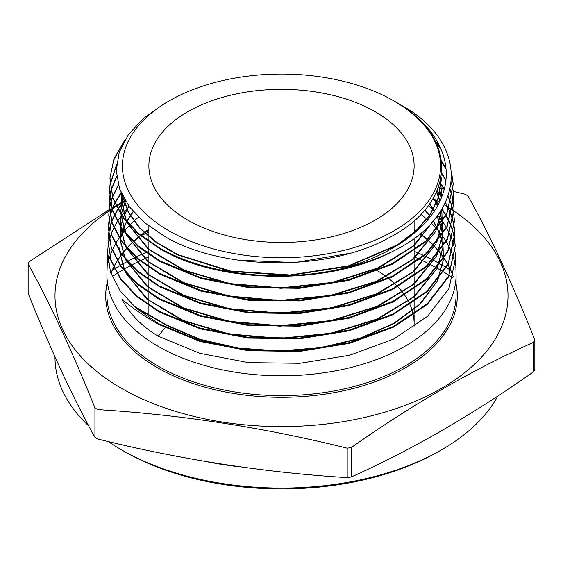 <?xml version="1.0" encoding="UTF-8"?>
<svg xmlns="http://www.w3.org/2000/svg" width="563" height="563" viewBox="0 0 563 563"><rect width="100%" height="100%" fill="white"/><g stroke="black" fill="none" stroke-linecap="round" stroke-linejoin="round"><path stroke-width="0.84" d="M187.725 220.049A132.622 76.568 180 0 1 148.878 165.909A132.622 76.568 180 0 1 230.746 95.168A132.622 76.568 180 0 1 375.275 111.763A132.622 76.568 180 0 1 414.122 165.909A132.622 76.568 180 0 1 332.254 236.65A132.622 76.568 180 0 1 187.725 220.049M437.275 268.255A222.857 128.667 180 0 1 439.084 269.283A222.857 128.667 180 0 1 443.524 271.922M443.869 272.133A222.857 128.667 180 0 1 448.929 275.349M449.197 275.525A222.857 128.667 180 0 1 453.011 278.108M441.659 449.76L439.084 451.245A222.857 128.667 180 0 1 123.916 451.245L121.341 449.76A226.502 130.771 0 0 0 441.659 449.76A226.502 130.771 0 0 0 497.854 395.993M450.822 270.437A226.502 130.771 0 0 0 446.487 267.699M446.178 267.509A226.502 130.771 0 0 0 441.659 264.821A226.502 130.771 0 0 0 440.456 264.131M453.131 191.35L465.066 194.214A261.732 151.109 180 0 1 466.572 195.072A261.732 151.109 180 0 1 468.064 195.945C490.324 236.122 512.59 284.09 534.85 339.848L534.85 369.272A261.732 151.109 180 0 1 533.752 371.636L533.752 342.213C472.807 369.61 411.989 404.727 351.284 447.564A261.732 151.109 180 0 1 347.195 448.19C264.103 427.549 181.019 414.699 97.934 409.632A261.732 151.109 180 0 1 96.428 408.773A261.732 151.109 180 0 1 94.936 407.908C72.676 352.142 50.41 304.175 28.15 263.998L28.15 293.414C50.41 349.173 72.676 397.147 94.936 437.324L94.936 407.908M351.284 447.564L351.284 476.981C411.989 449.724 472.807 414.607 533.752 371.636M351.284 476.981A261.732 151.109 180 0 1 347.195 477.614L347.195 448.19M97.934 409.632L97.934 439.056C181.019 459.697 264.103 472.547 347.195 477.614M97.934 439.056A261.732 151.109 180 0 1 96.428 438.19A261.732 151.109 180 0 1 94.936 437.324M444.249 204.862A226.502 130.771 180 0 1 447.458 206.811M447.937 207.114A226.502 130.771 180 0 1 449.225 207.923M449.45 208.071A226.502 130.771 180 0 1 452.539 210.083M453.081 210.442A226.502 130.771 180 0 1 454.067 211.104M454.088 211.118A226.502 130.771 180 0 1 435.051 391.939A226.502 130.771 180 0 1 121.341 388.28A226.502 130.771 180 0 1 109.06 211.019M534.85 339.848A261.732 151.109 180 0 1 533.752 342.213M454.735 240.281L455.2 246.144L448.542 276.144L427.268 303.746L393.234 326.568L349.44 342.663L299.734 350.693L248.466 350.01L200.055 340.742L158.548 323.626L136.492 308.454L120.222 290.994L110.496 272.119L107.603 252.407L106.949 273.182A174.579 100.791 0 0 0 106.921 275.011A174.579 100.791 0 0 0 158.055 346.287A174.579 100.791 0 0 0 348.307 368.132A174.579 100.791 0 0 0 456.079 275.011A174.579 100.791 0 0 0 456.051 273.182L455.594 258.53L448.915 288.608L427.591 316.265L393.495 339.13L349.63 355.26L299.854 363.304L248.452 362.635L199.9 353.339L158.273 336.181C142.854 327.23 130.785 315.076 122.08 299.727L123.747 300.691M455.368 265.926A174.579 100.791 0 0 0 454.172 260.141M454.081 259.796A174.579 100.791 0 0 0 452.251 254.004M452.117 253.66A174.579 100.791 0 0 0 449.633 247.875M449.464 247.523A174.579 100.791 0 0 0 446.297 241.745M446.086 241.393A174.579 100.791 0 0 0 442.194 235.615M441.934 235.264A174.579 100.791 0 0 0 437.254 229.486M436.951 229.134A174.579 100.791 0 0 0 431.216 223.166M427.697 219.922A174.579 100.791 0 0 0 420.906 214.334M394.114 101.044L393.98 100.967A159.069 91.839 180 0 1 393.98 230.844A159.069 91.839 180 0 1 169.02 230.844A159.069 91.839 180 0 1 169.02 100.967A159.069 91.839 180 0 1 393.98 100.967L403.009 106.625C459.598 143.417 452.898 204.798 389.61 237.424C328.827 271.746 223.792 270.923 165.515 236.917L144.705 222.772L129.265 206.649L119.63 189.013L116.252 170.666L119.208 152.32L128.42 134.599L143.41 118.343L163.791 103.986L169.02 100.967M340.298 269.03C392.08 255.778 432.145 226.882 442.863 193.792C454.44 160.821 435.875 124.789 394.762 101.417L400.933 104.985C471.245 143.488 467.149 215.326 392.833 251.323A171.469 98.997 180 0 1 340.298 269.03C278.847 283.126 206.058 274.498 160.202 248.304L138.421 233.314L122.368 216.086L112.783 197.465L109.94 178.063L113.958 158.815L124.606 140.49M433.271 198.218L438.436 204.13M442.004 208.873L446.023 215.165M446.227 215.516L449.225 221.358M449.38 221.709L451.716 227.558M451.836 227.909L453.532 233.751M453.616 234.102L454.686 239.937M122.08 299.727L122.108 299.27C131.01 307.088 143.15 315.449 158.534 324.344L200.048 341.459L248.543 350.735L299.882 351.396L349.581 343.346L393.305 327.251L427.296 304.442L448.563 276.855L455.2 246.144M455.214 246.503L454.707 240.647M454.665 240.295L453.553 234.461M453.468 234.109L451.737 228.261M451.617 227.909L449.246 222.061M449.084 221.709L446.044 215.868M445.847 215.516L441.786 209.232L435.966 230.351M438.218 204.538L433.024 198.633M428.499 205.432L434.256 211.195M437.782 215.207L442.49 221.365M442.736 221.709L446.431 227.558M446.635 227.909L449.626 233.751M449.781 234.102L452.11 239.944M452.23 240.295L453.926 246.137M454.003 246.488L455.08 252.33M455.122 252.681L455.594 258.53M109.94 178.063L112.741 198.127L122.389 216.861L138.378 234.004L160.188 249.015C220.14 284.209 328.025 285.751 392.833 251.323M434.875 140.469L440.343 147.527M451.463 171.349L453.257 184.185L446.677 213.856L425.635 241.154L391.989 263.723L348.638 279.663L299.453 287.602L248.698 286.919L200.787 277.721L159.927 260.859L138.118 245.855L122.044 228.62L112.382 209.851L109.546 190.449L110.038 184.615M110.067 184.967L109.525 191.153L112.382 210.625L122.016 229.317L138.132 246.587L159.913 261.57L200.773 278.432L248.705 287.637L299.516 288.312L348.743 280.353L392.066 264.406L425.698 241.823L446.705 214.545L453.257 184.185M453.264 184.58L451.519 172.215M441.146 149.357L435.727 142.15M441.42 160.877L445.945 168.414M451.329 181.786L453.131 190.378M453.173 190.737L453.644 196.578L447.057 226.298L425.98 253.66L392.242 276.292L348.8 292.26L299.467 300.227L248.564 299.523L200.562 290.297L159.653 273.414L137.794 258.375L121.664 241.077L112.023 222.378L109.159 202.842L109.651 196.994M109.679 197.346L109.138 203.546L111.995 223.061L121.671 241.816L137.724 259.036L159.639 274.125L200.59 291.022L248.572 300.241L299.417 300.945L348.729 292.999L392.179 277.045L425.945 254.413L447.064 227.044L453.665 197.282L453.152 191.082M453.102 190.723L451.287 182.243M446.016 169.203L441.519 161.687M441.631 172.968L445.882 179.928M450.097 189.196L452.356 196.571M452.441 196.93L453.518 202.764M453.567 203.116L454.031 208.964L447.409 238.796L426.247 266.222L392.425 288.896L348.905 304.879L299.53 312.838L248.572 312.148L200.442 302.908L159.378 285.969L137.407 270.845L121.334 253.596L111.622 234.75L108.772 215.235L109.264 209.394M108.772 215.235L111.594 235.433L121.298 254.286L137.449 271.598L159.357 286.68L200.442 303.626L248.607 312.873L299.636 313.549L349.053 305.554L392.531 289.558L426.304 266.904L447.437 239.493L454.031 208.964M454.045 209.323L453.539 203.475M453.489 203.13L452.378 197.282M452.293 196.93L450.006 189.59M445.826 180.477L441.575 173.552M439.942 182.391L444.306 188.865M448.127 195.952L450.921 202.771M451.047 203.123L452.743 208.972M452.828 209.316L453.905 215.165M453.954 215.516L454.425 221.358L447.796 251.225L426.648 278.678L392.812 301.395L349.215 317.441L299.671 325.449L248.522 324.767L200.252 315.505L159.097 298.524L137.168 283.435L120.954 266.053L111.242 247.192L108.377 227.628L108.87 221.787M108.377 227.628L111.214 247.875L120.89 266.7L137.069 284.076L159.083 299.234L200.189 316.202L248.417 325.477L299.551 326.181L349.116 318.179L392.763 302.141L426.648 279.403L447.824 251.921L454.425 221.358M454.432 221.709L453.933 215.868M453.884 215.516L452.765 209.668M452.68 209.323L450.949 203.475M450.822 203.123L447.993 196.325M444.186 189.337L439.809 182.884M437.092 190.618L441.786 196.761M445.439 202.469L448.824 208.972M448.985 209.323L451.322 215.165M451.442 215.516L453.138 221.358M453.222 221.709L454.299 227.551M454.348 227.902L454.813 233.751L448.169 263.681L426.944 291.219L392.981 313.999L349.264 330.066L299.629 338.074L248.424 337.385L200.139 328.116L158.822 311.079L136.788 295.906L120.559 278.481L110.862 259.649L107.99 240.014L108.483 234.173M107.99 240.014L110.855 260.38L120.573 279.234L136.76 296.61L158.808 311.789L200.02 328.799L248.311 338.089L299.53 338.799L349.194 330.805L392.946 314.738L426.937 291.958L448.19 264.406L454.834 234.454L454.32 228.254M454.271 227.902L453.159 222.061M453.074 221.709L451.343 215.868M451.216 215.516L448.845 209.675M448.683 209.323L445.263 202.835M441.617 197.191L436.902 191.068M123.248 142.946L113.705 160.124L109.947 178.035M110.095 184.256L116.513 164.713M116.442 165.515L110.123 184.608M109.701 196.642L110.855 190.808M110.946 190.449L116.597 176.184M116.661 176.726L111.017 190.801M110.925 191.16L109.729 196.994M109.313 209.042L110.468 203.194M110.552 202.849L112.389 197.001M112.516 196.649L118.314 184.896M118.441 185.347L112.628 197.001M112.494 197.353L110.622 203.201M110.531 203.546L109.342 209.394M109.292 209.739L108.772 215.27M108.919 221.435L110.074 215.587M110.165 215.235L111.988 209.387M112.121 209.035L114.648 203.194M114.817 202.842L121.045 192.56M121.228 192.982L114.972 203.194M114.796 203.546L112.234 209.387M112.1 209.739L110.235 215.587M110.144 215.939L108.948 221.787M108.898 222.139L108.385 227.593M108.532 233.821L109.679 227.98M109.771 227.628L111.594 221.78M111.72 221.428L114.24 215.587M114.416 215.228L117.667 209.387M117.885 209.035L124.683 199.731M124.916 200.125L118.082 209.387M117.864 209.739L114.571 215.587M114.395 215.939L111.833 221.78M111.699 222.132L109.834 227.98M109.743 228.332L108.56 234.166M108.511 234.518L107.997 239.972M107.603 252.407L108.089 246.552M108.138 246.207L109.285 240.366M109.377 240.014L111.192 234.173M111.326 233.821L113.839 227.98M114.015 227.628L117.259 221.78M117.477 221.428L121.495 215.587M121.763 215.235L129.244 206.614M138.512 217.184A174.579 100.791 0 0 0 129.8 225.123M129.448 225.481A174.579 100.791 0 0 0 124.113 231.393M123.818 231.745A174.579 100.791 0 0 0 119.349 237.656M119.11 238.008A174.579 100.791 0 0 0 115.436 243.913M115.239 244.272A174.579 100.791 0 0 0 112.304 250.176M112.143 250.528A174.579 100.791 0 0 0 109.912 256.432M109.792 256.791A174.579 100.791 0 0 0 108.23 262.696M109.475 210.745A226.502 130.771 180 0 1 111.91 209.126M112.473 208.76A226.502 130.771 180 0 1 116.133 206.445M116.421 206.276A226.502 130.771 180 0 1 122.164 202.87M123.107 202.335A226.502 130.771 180 0 1 125.458 201.026M434.228 199.239A226.502 130.771 180 0 1 439.464 202.089M28.15 263.998A261.732 151.109 180 0 1 29.248 261.633L109.229 209.654M438.183 187.88L444.13 189.245M111.84 208.106L115.809 205.769M116.091 205.608L123.269 201.455M440.076 263.913A226.502 130.771 0 0 0 433.116 260.141M432.658 259.902A226.502 130.771 0 0 0 424.375 255.82M423.833 255.567A226.502 130.771 0 0 0 414.122 251.281M148.878 251.281A226.502 130.771 0 0 0 146.422 252.323M145.789 252.59A226.502 130.771 0 0 0 136.19 256.981M135.655 257.235A226.502 130.771 0 0 0 127.59 261.352M127.147 261.584A226.502 130.771 0 0 0 120.454 265.342M120.088 265.553A226.502 130.771 0 0 0 114.683 268.832M114.402 269.015A226.502 130.771 0 0 0 112.178 270.437M54.998 356.928L54.998 357.287A226.502 130.771 0 0 0 88.834 426.05M108.272 441.54A226.502 130.771 0 0 0 121.341 449.76L123.916 451.245A222.857 128.667 180 0 1 123.909 451.245M112.164 276.623A222.857 128.667 180 0 1 116.865 273.548M117.181 273.344A222.857 128.667 180 0 1 123.156 269.726M123.55 269.494A222.857 128.667 180 0 1 130.813 265.469M131.285 265.222A222.857 128.667 180 0 1 139.948 260.887M140.511 260.62A222.857 128.667 180 0 1 148.878 256.862M414.122 256.862A222.857 128.667 180 0 1 419.442 259.205M420.019 259.473A222.857 128.667 180 0 1 428.879 263.751M429.372 264.005A222.857 128.667 180 0 1 436.86 268.023M441.125 176.916L441.202 179.886L438.338 197.641L429.858 214.77L416.057 230.675L397.436 244.799L348.525 265.827L290.086 274.969L230.408 271.021L177.971 254.652L156.866 242.505L140.222 228.289L128.645 212.518L122.544 195.776M440.372 180.66L441.589 192.286L441.301 197.986M435.375 218.338L413.362 245.883L377.674 268.002L332.015 282.464L281.106 287.834L230.218 283.618L184.643 270.317L149.089 249.374L127.252 223.025M126.436 221.336L121.214 198.408L121.453 193.489M438.837 186.043L441.512 197.458M435.072 232.153L412.482 259.43L376.471 281.219L330.72 295.357L279.917 300.466L229.261 296.075L183.946 282.696L148.611 261.767L126.886 235.496M126.07 233.807L120.982 214.827M120.925 213.996L120.827 210.808L122.861 196.403M436.564 191.821L440.02 200.914M441.814 209.19L442.166 221.878M442.082 222.744L436.332 242.829M435.438 244.624L412.799 271.957L376.703 293.795L330.847 307.968L279.931 313.084L229.155 308.686L183.735 295.279L148.315 274.308L126.527 247.98M125.704 246.277L120.595 227.269M120.538 226.439L121.094 214.989M121.193 214.397L125.359 200.864M433.531 197.761L437.62 205.65M440.02 212.012L442.229 221.773M442.314 222.385L442.546 234.321M442.469 235.186L436.698 255.299M435.804 257.101L413.101 284.491L376.921 306.378L330.96 320.579L279.924 325.703L229.035 321.297L183.51 307.862L148.006 286.841L126.154 260.451M125.338 258.762L120.208 239.704M120.151 238.881L120.693 227.417M120.792 226.819L123.121 217.867M123.304 217.367L128.786 205.995M429.696 203.778L434.418 210.956M437.127 216.086L440.435 224.468M440.59 224.975L442.624 234.201M442.708 234.813L442.933 246.763M442.856 247.629L437.064 267.777M436.163 269.586L413.404 297.032L377.133 318.961L331.072 333.19L279.917 338.328L228.916 333.901L183.285 320.438L147.696 299.375L125.795 272.928M124.972 271.232L119.82 252.147M119.764 251.323L120.299 239.845M120.398 239.247L122.72 230.288M122.896 229.788L126.351 221.963M126.591 221.512L133.135 211.47M424.988 209.844L430.406 216.572M433.299 220.83L437.507 228.43M437.718 228.888L440.836 236.882M440.991 237.396L443.018 246.629M443.102 247.241L443.32 259.198M443.236 260.071L437.43 280.254M436.529 282.063L419.4 304.477L393.171 323.655L359.567 338.356L320.804 347.645L279.445 350.946L238.212 348.075L199.823 339.25L166.817 325.083L133.6 305.906M349.7 253.322L294.871 262.569L238.332 260.176M441.103 177.035L441.202 180.357L438.324 198.162L429.794 215.333L415.923 231.273L397.204 245.419L348.075 266.433L289.417 275.469L229.613 271.345L177.204 254.757L156.183 242.498L139.68 228.177L128.28 212.314L122.403 195.495M440.322 180.885L441.589 192.757L441.357 197.838M435.931 217.642L414.234 245.602L378.505 268.101L332.515 282.837L281.12 288.305L229.753 284.005L183.848 270.451L148.245 249.142L126.717 222.399M125.971 220.773L121.214 198.88L121.488 193.573M438.76 186.276L441.462 197.578M441.835 209.147L436.48 229.725M435.656 231.456L413.376 259.142L377.316 281.317L331.234 295.73L279.938 300.938L228.803 296.462L183.151 282.83L147.766 261.535L126.344 234.87M125.598 233.244L120.946 214.763M120.897 213.954L120.827 211.28L122.945 196.571M436.459 192.06L439.935 201.097M441.758 209.281L442.208 221.808M442.138 222.659L436.846 242.196M436.029 243.927L413.692 271.676L377.541 293.9L331.354 308.341L279.952 313.556L228.691 309.073L182.94 295.413L147.464 274.075L125.985 247.347M125.232 245.714L120.559 227.206M120.51 226.389L121.158 215.08M121.256 214.496L125.486 201.068M433.397 198L437.5 205.854M439.914 212.167L442.173 221.857M442.258 222.469L442.595 234.25M442.525 235.102L437.212 254.666M436.395 256.404L413.995 284.209L377.766 306.476L331.466 320.952L279.945 326.181L228.571 321.677L182.715 307.989L147.154 286.602L125.612 259.817M124.866 258.192L120.172 239.648M120.123 238.832L120.756 227.508M120.862 226.917L123.234 218.022M123.417 217.522L128.941 206.213M429.527 204.017L434.27 211.174M436.987 216.269L440.329 224.616M440.491 225.123L442.567 234.285M442.652 234.898L442.982 246.693L440.892 237.537M442.905 247.544L437.578 267.144M436.754 268.882L414.305 296.743L377.977 319.059L331.579 333.563L279.945 338.799L228.451 334.288L182.489 320.572L146.844 299.136L125.246 272.295M124.493 270.662L119.785 252.09M119.729 251.274L120.362 239.937M120.461 239.345L122.833 230.436M123.008 229.943L126.506 222.146M126.745 221.695L133.325 211.695M424.784 210.083L430.231 216.797M433.13 221.027L437.367 228.613M437.585 229.071L440.73 237.03M443.053 247.319L443.37 259.128M443.292 259.986L437.951 279.614M437.12 281.359L420.35 304.027L394.297 323.479L360.707 338.447L321.818 347.955L280.226 351.418L238.712 348.624L200.048 339.792L166.817 325.555L135.092 307.236M165.015 327.793L158.273 336.181M375.275 269.431A132.622 76.568 180 0 1 376.992 270.444M377.71 270.873A132.622 76.568 180 0 1 388.322 278.199M388.892 278.65A132.622 76.568 180 0 1 397.372 286.328M397.823 286.799A132.622 76.568 180 0 1 404.523 294.97M404.874 295.484A132.622 76.568 180 0 1 409.871 304.344M410.117 304.907A132.622 76.568 180 0 1 413.249 314.816M413.376 315.456A132.622 76.568 180 0 1 414.122 323.577A132.622 76.568 180 0 1 413.981 327.061M456.079 283.9A175.797 101.495 180 0 1 358.202 387.133A175.797 101.495 180 0 1 157.197 367.576A175.797 101.495 180 0 1 106.921 283.9M148.878 229.268A174.579 100.791 0 0 0 140.708 235.214M140.257 235.573A174.579 100.791 0 0 0 133.318 241.527M132.931 241.886A174.579 100.791 0 0 0 127.041 247.84M126.71 248.199A174.579 100.791 0 0 0 121.749 254.166M121.474 254.525A174.579 100.791 0 0 0 117.336 260.521M117.111 260.88A174.579 100.791 0 0 0 113.747 266.904M113.564 267.27A174.579 100.791 0 0 0 110.918 273.372M106.921 275.011L106.921 294.815A174.579 100.791 0 0 0 158.055 366.091A174.579 100.791 0 0 0 348.307 387.942A174.579 100.791 0 0 0 456.079 294.815L456.079 275.011M416.254 231.492A227.459 131.327 0 0 0 414.122 230.598M148.878 230.598A227.459 131.327 0 0 0 145.395 232.069M139.962 236.164A226.502 130.771 180 0 1 140.616 235.869M141.193 235.601A226.502 130.771 180 0 1 148.878 232.252M414.122 232.252A226.502 130.771 180 0 1 414.966 232.61M419.168 234.419A226.502 130.771 180 0 1 423.038 236.164M444.242 429.21A226.502 130.771 180 0 1 438.542 432.497M240.19 466.84A226.502 130.771 180 0 1 206.318 461.618M453.335 277.003A174.579 100.791 0 0 0 451.111 270.944M450.963 270.585A174.579 100.791 0 0 0 448.071 264.638M447.881 264.286A174.579 100.791 0 0 0 444.284 258.396M444.045 258.044A174.579 100.791 0 0 0 439.703 252.189M439.414 251.837A174.579 100.791 0 0 0 434.242 246.003M433.904 245.658A174.579 100.791 0 0 0 427.824 239.838M427.423 239.486A174.579 100.791 0 0 0 420.181 233.589M416.733 231.069A174.579 100.791 0 0 0 414.122 229.268M148.878 226.108L148.878 241.288M148.878 242.013L148.878 254.033M148.878 254.757L148.878 266.778M148.878 267.495L148.878 279.515M148.878 280.24L148.878 292.26M148.878 292.985L148.878 304.998M148.878 305.716L148.878 314.724M148.878 229.655L140.94 235.397M140.483 235.756L133.494 241.696M133.107 242.048L127.175 247.994M126.844 248.353L121.847 254.3M121.573 254.659L117.407 260.634M117.181 260.993L113.789 267.003M113.606 267.369L110.946 273.442M453.644 196.578L453.665 197.282M454.813 233.751L454.834 234.454M109.159 202.842L109.138 203.546M453.314 277.066L451.083 271.028M450.928 270.669L448.021 264.744M447.824 264.392L444.207 258.523M443.968 258.171L439.59 252.337M439.309 251.985L434.101 246.165M433.763 245.82L427.634 240.014M427.24 239.662L419.949 233.786M416.493 231.28L414.122 229.655M441.202 179.886L441.202 180.357M441.589 192.286L441.589 192.757M121.214 198.408L121.214 198.88M120.827 210.808L120.827 211.28M442.37 217.072L442.37 217.543M120.433 223.201L120.433 223.673M442.757 229.472L442.757 229.943M120.046 235.594L120.046 236.066M443.151 241.865L443.151 242.336M119.659 247.987L119.659 248.466M443.538 254.258L443.538 254.729M414.122 220.738L414.122 233.321M414.122 238.304L414.122 250.458M414.122 251.182L414.122 263.21M414.122 263.934L414.122 275.961M414.122 276.686L414.122 288.713M414.122 289.438L414.122 301.465M414.122 302.19L414.122 314.217M414.122 314.942L414.122 323.577"/></g></svg>
